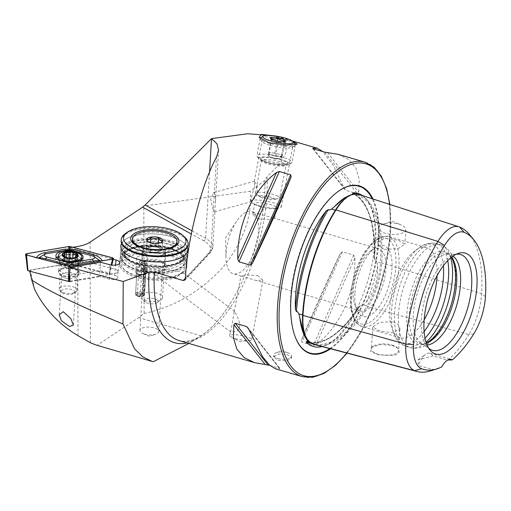 <?xml version="1.0" encoding="UTF-8"?>
<svg xmlns="http://www.w3.org/2000/svg" width="511" height="511" viewBox="0 0 511 511"><rect width="100%" height="100%" fill="white"/><g stroke="black" fill="none" stroke-linecap="round" stroke-linejoin="round"><path stroke-width="0.38" stroke-dasharray="2.56 1.92" d="M347.397 196.939A45.07 19.763 -73.7 0 1 357.457 194.915A45.07 19.763 -73.7 0 1 358.013 195.119L354.347 193.956C351.044 194.314 347.314 195.949 343.162 198.862A80.629 35.361 106.3 0 1 353.638 193.784L353.574 193.765M314.872 344.682A110.644 48.526 106.3 0 0 368.029 306.753A45.939 20.146 106.3 0 0 381.73 262.941A110.644 48.526 106.3 0 0 359.067 194.519A0.894 0.805 111.8 0 1 358.013 195.119A109.769 48.143 106.3 0 1 380.503 263.005L376.875 261.887L375.361 259.537L374.512 259.62L374.314 256.752A110.842 48.609 106.3 0 0 355.011 193.905M311.193 343.283A110.842 48.609 106.3 0 0 358.358 307.763L360.153 305.533L360.817 306.038L363.404 304.978L366.413 301.975C374.429 291.557 378.166 279.619 377.61 266.154L376.875 261.887M238.803 320.653C240.604 325.06 239.934 328.605 236.791 331.275L230.959 332.207L230.563 330.987L231.157 329.582L234.198 311.774L234.677 311.506L237.232 316.207L238.803 320.653M176.519 277.326A33.515 13.95 3.4 0 1 136.36 277.39A33.515 13.95 3.4 0 1 119.766 264.168A33.515 13.95 3.4 0 1 170.08 254.912A33.515 13.95 3.4 0 1 186.675 268.141A33.515 13.95 3.4 0 1 183.871 273.27L180.888 273.685L176.519 277.326L164.893 277.435L154.833 274.758L154.935 272.063L156.698 271.232L162.115 270.115A12.29 5.116 3.4 0 0 163.986 269.137A12.29 5.116 3.4 0 0 159.4 262.034A12.29 5.116 3.4 0 0 144.888 261.983A12.29 5.116 3.4 0 0 142.173 267.841A12.29 5.116 3.4 0 0 147.04 270.274A12.29 5.116 3.4 0 0 156.698 271.232M254.555 186.458L250.882 199.552L251.795 201.481L257.403 194.717L256.976 185.442L254.376 181.29L254.555 186.458M210.73 198.587L212.404 207.658L214.671 211.758L215.527 201.628L215.438 194.959L213.509 192.609L210.73 198.587M235.405 338.621A11.172 2.191 10.7 0 0 249.63 340.543A11.172 2.191 10.7 0 0 251.655 339.706A11.172 2.191 10.7 0 0 245.951 336.634A11.172 2.191 10.7 0 0 229.701 335.548A11.172 2.191 10.7 0 0 231.279 337.068A11.172 2.191 10.7 0 0 235.405 338.621M257.512 275.518L262.922 280.13L256.152 280.488L240.968 275.972L246.577 274.982L257.512 275.518M272.184 135.613L292.86 141.33M269.949 145.265A15.643 3.066 10.7 0 0 292.279 147.321A15.643 3.066 10.7 0 0 292.701 146.778A15.643 3.066 10.7 0 0 284.716 142.48A15.643 3.066 10.7 0 0 261.964 140.966A15.643 3.066 10.7 0 0 262.162 141.624A15.643 3.066 10.7 0 0 269.949 145.265M260.361 206.712A11.172 2.191 10.7 0 0 274.586 208.635A11.172 2.191 10.7 0 0 276.611 207.798A11.172 2.191 10.7 0 0 270.907 204.726A11.172 2.191 10.7 0 0 254.657 203.64A11.172 2.191 10.7 0 0 256.235 205.16A11.172 2.191 10.7 0 0 260.361 206.712M258.055 218.9L268.99 219.43L274.592 218.44L259.409 213.93L252.638 214.288L258.055 218.9M258.547 205.543A15.643 3.066 10.7 0 0 278.463 208.233A15.643 3.066 10.7 0 0 281.299 207.057A15.643 3.066 10.7 0 0 273.308 202.758A15.643 3.066 10.7 0 0 250.562 201.245A15.643 3.066 10.7 0 0 252.766 203.372A15.643 3.066 10.7 0 0 258.547 205.543M138.538 274.203A5.583 2.325 3.4 0 0 146.242 273.685A5.583 2.325 3.4 0 0 144.159 270.453A5.583 2.325 3.4 0 0 137.555 270.434A5.583 2.325 3.4 0 0 136.328 273.098A5.583 2.325 3.4 0 0 138.538 274.203M139.037 274.841A4.471 1.859 3.4 0 0 145.201 274.426A4.471 1.859 3.4 0 0 145.744 273.609A4.471 1.859 3.4 0 0 143.534 271.846A4.471 1.859 3.4 0 0 136.827 273.078A4.471 1.859 3.4 0 0 137.267 273.953A4.471 1.859 3.4 0 0 139.037 274.841M137.772 296.137A4.471 1.859 3.4 0 0 142.825 296.22A4.471 1.859 3.4 0 0 144.479 294.904A4.471 1.859 3.4 0 0 142.269 293.142A4.471 1.859 3.4 0 0 135.562 294.374A4.471 1.859 3.4 0 0 137.044 295.882A4.471 1.859 3.4 0 0 137.772 296.137M148.343 271.935A9.383 3.903 3.4 0 0 161.284 271.066A9.383 3.903 3.4 0 0 162.434 269.348A9.383 3.903 3.4 0 0 157.784 265.643A9.383 3.903 3.4 0 0 143.693 268.23A9.383 3.903 3.4 0 0 144.626 270.076A9.383 3.903 3.4 0 0 148.343 271.935M144.645 334.194A9.383 3.903 3.4 0 0 155.255 334.379A9.383 3.903 3.4 0 0 158.729 331.607A9.383 3.903 3.4 0 0 154.086 327.902A9.383 3.903 3.4 0 0 139.995 330.496A9.383 3.903 3.4 0 0 143.118 333.657A9.383 3.903 3.4 0 0 144.645 334.194M171.166 236.663A33.515 13.95 -176.6 0 1 187.313 247.215A33.515 13.95 3.4 0 0 184.088 242.993A33.515 13.95 3.4 0 0 127.316 238.318A33.515 13.95 3.4 0 0 125.31 239.499A33.515 13.95 3.4 0 0 121.612 243.313A33.515 13.95 -176.6 0 1 171.166 236.663M63.741 276.125A10.725 4.465 3.4 0 0 78.534 275.129A10.725 4.465 3.4 0 0 74.529 268.933A10.725 4.465 3.4 0 0 61.863 268.888A10.725 4.465 3.4 0 0 59.5 273.998A10.725 4.465 3.4 0 0 63.741 276.125M65.248 278.041A7.371 3.066 3.4 0 0 75.417 277.358A7.371 3.066 3.4 0 0 76.318 276.004A7.371 3.066 3.4 0 0 72.664 273.098A7.371 3.066 3.4 0 0 61.595 275.129A7.371 3.066 3.4 0 0 62.329 276.579A7.371 3.066 3.4 0 0 65.248 278.041M278.22 358.601A8.936 3.718 3.4 0 0 291.634 356.135A8.936 3.718 3.4 0 0 288.664 353.12A8.936 3.718 3.4 0 0 287.208 352.603A8.936 3.718 3.4 0 0 277.103 352.43A8.936 3.718 3.4 0 0 273.794 355.075A8.936 3.718 3.4 0 0 278.22 358.601M278.118 360.3L286.946 361.015L291.519 358.083L287.112 354.308L278.252 354.078L273.679 357.023L278.118 360.3M399.065 224.188A13.631 5.672 -176.6 0 1 401.276 224.968A13.631 5.672 -176.6 0 1 405.811 229.567A13.631 5.672 -176.6 0 1 385.351 233.329A13.631 5.672 -176.6 0 1 378.6 227.951A13.631 5.672 -176.6 0 1 383.646 223.92A13.631 5.672 -176.6 0 1 399.065 224.188M384.4 249.362L397.948 248.716L404.942 244.188L398.107 240.221L384.726 238.139L377.731 242.565L379.386 246.481L384.4 249.362M392.103 345.302L397.756 348.151L399.283 352.271L395.009 355.381L377.897 354.768L370.647 351.485L371.42 347.467L380.701 344.555L392.103 345.302M391.886 345.021A13.631 5.672 -176.6 0 1 397.277 347.716A13.631 5.672 -176.6 0 1 398.631 350.399A13.631 5.672 -176.6 0 1 378.172 354.161A13.631 5.672 -176.6 0 1 371.42 348.783A13.631 5.672 -176.6 0 1 373.087 346.279A13.631 5.672 -176.6 0 1 391.886 345.021M393.266 321.726L398.28 324.613L399.934 328.522L392.94 332.955L379.552 330.866L372.723 326.906L379.718 322.371L393.266 321.726M358.358 307.763A79.716 34.959 -73.7 0 1 322.115 346.579M362.523 195.611A79.716 34.959 -73.7 0 1 364.918 197.565A79.716 34.959 -73.7 0 1 375.745 243.255A79.716 34.959 -73.7 0 1 374.314 256.752M330.547 348.796A87.362 38.312 106.3 0 0 378.823 240.464A87.362 38.312 106.3 0 0 372.979 198.99M258.662 231.834A32.397 14.206 -73.7 0 1 233.272 273.794A32.397 14.206 -73.7 0 1 225.983 257.601A32.397 14.206 -73.7 0 1 226.066 253.565A32.397 14.206 -73.7 0 1 236.599 221.314A32.397 14.206 -73.7 0 1 251.463 211.605A32.397 14.206 -73.7 0 1 258.662 231.834M354.87 293.397A36.869 16.167 106.3 0 0 356.806 309.704A36.869 16.167 106.3 0 0 376.811 309.57A36.869 16.167 106.3 0 0 391.963 268.671A36.869 16.167 106.3 0 0 374.876 247.937A36.869 16.167 106.3 0 0 354.87 293.397M353.261 290.772A32.397 14.206 106.3 0 0 354.966 305.099A32.397 14.206 106.3 0 0 360.466 311.001A32.397 14.206 106.3 0 0 385.856 269.041A32.397 14.206 106.3 0 0 378.657 248.812A32.397 14.206 106.3 0 0 370.845 250.818A32.397 14.206 106.3 0 0 353.261 290.772M437.065 275.691A46.923 20.581 106.3 0 0 426.564 247.694A46.923 20.581 106.3 0 0 415.251 250.601A46.923 20.581 106.3 0 0 389.784 308.465A46.923 20.581 106.3 0 0 392.256 329.218A46.923 20.581 106.3 0 0 400.222 337.765A46.923 20.581 106.3 0 0 424.149 319.841M451.334 257.34A48.213 21.143 106.3 0 0 449.827 255.193A48.213 21.143 106.3 0 0 424.028 263.963A48.213 21.143 106.3 0 0 406.871 314.08A48.213 21.143 106.3 0 0 423.855 343.986A48.213 21.143 106.3 0 0 426.276 342.99M451.5 257.205A46.923 20.581 106.3 0 0 451.251 256.899A46.923 20.581 106.3 0 0 446.224 253.45A46.923 20.581 106.3 0 0 409.445 314.214A46.923 20.581 106.3 0 0 419.876 343.513A46.923 20.581 106.3 0 0 425.976 343.315A46.923 20.581 106.3 0 0 426.346 343.194M453.053 256.068A46.923 20.581 106.3 0 0 450.076 254.574A46.923 20.581 106.3 0 0 447.381 254.203A46.923 20.581 106.3 0 0 413.297 315.344A46.923 20.581 106.3 0 0 421.262 343.501A46.923 20.581 106.3 0 0 423.728 344.644A46.923 20.581 106.3 0 0 427.036 344.989M456.189 254.242A49.912 21.89 106.3 0 0 454.068 254.727A49.912 21.89 106.3 0 0 421.428 319.164A49.912 21.89 106.3 0 0 427.177 346.662A49.912 21.89 106.3 0 0 428.697 348.215M188.827 343.437L201.149 335.868A113.947 49.976 106.3 0 0 230.736 302.742A113.947 49.976 106.3 0 0 264.621 194.231A113.947 49.976 106.3 0 0 264.934 185.851A113.947 49.976 106.3 0 0 264.922 180.415L250.301 191.28L143.348 206.131M338.161 154.322L348.681 159.502L355.828 167.908L359.195 179.099L358.792 192.353L357.387 193.739L346.043 190.424L344.957 189.575L333.344 165.551L322.805 151.588M274.707 135.76L284.934 141.892L286.556 151.48L280.041 163.571L266.934 176.978L264.922 180.37L264.934 185.851M269.846 365.378L279.242 368.131L279.766 368.699L275.429 368.77M247.694 327.391L279.919 368.45L248.544 328.912M354.896 258.029C355.65 292.088 340.013 326.976 316.175 344.44L313.275 345.442L301.924 342.127L301.484 340.141C310.311 318.283 325.941 283.401 340.205 253.731L342.396 251.821L353.74 255.142L354.896 258.029L316.175 344.44M69.145 281.395L29.747 271.207M96.125 345.053L97.109 345.321L138.698 317.599L144.14 313.473L143.789 206.342M34.691 289.539L30.258 270.249L69.847 263.497L69.317 257.174L69.835 247.816L113.25 259.281M72.856 247.298L69.835 247.816M144.14 313.473C174.091 307.047 200.242 291.775 222.592 267.675C243.089 242.457 252.325 216.996 250.301 191.28M69.509 275.697L99.964 270.511L99.6 276.592L109.514 279.21A5.583 2.325 3.4 0 0 117.645 277.594A5.583 2.325 3.4 0 0 114.624 275.32L69.847 263.497M100.495 262.264L99.964 270.511L109.878 273.123L109.514 279.21M70.033 281.631L99.6 276.592M473.786 333.881L468.798 334.584A107.687 47.229 106.3 0 1 448.058 360.178L432.772 355.937L418.068 359.789L418.305 365.582L433.903 369.613L441.689 366.936M430.498 370.89A107.687 47.229 106.3 0 0 433.903 369.613M305.469 336.002A45.07 19.763 106.3 0 0 311.838 342.792A109.769 48.143 106.3 0 0 314.322 343.616A109.769 48.143 106.3 0 0 367.058 305.987A0.894 0.428 -148.1 0 1 367.077 305.993A0.894 0.428 -148.1 0 1 368.029 306.753L468.798 334.584A42.988 18.85 106.3 0 0 481.618 293.589A107.687 47.229 106.3 0 0 469.219 234.262M358.498 194.314A45.939 20.146 -73.7 0 1 359.067 194.519L459.555 226.986M432.772 355.937A17.872 7.837 106.3 0 0 429.987 353.235A17.872 7.837 106.3 0 0 425.676 354.347A17.872 7.837 106.3 0 0 418.305 365.582M109.852 264.736L109.878 273.123A5.583 2.325 -176.6 0 0 117.99 271.641A5.583 2.325 -176.6 0 0 118.003 271.513A5.583 2.325 -176.6 0 0 114.981 269.24L69.317 257.174M30.258 270.249L29.695 270.977M153.223 361.737L97.109 345.321M131.57 257.033L132.726 257.518M183.871 273.27L183.315 272.74L174.423 270.191L162.115 270.115M70.595 257.927A1.495 0.626 -176.6 0 1 72.703 258.598A2.619 1.092 3.4 0 0 75.475 259.824A1.495 0.626 -176.6 0 1 77.059 260.54A1.495 0.626 -176.6 0 1 77.02 260.667A1.495 0.626 -176.6 0 1 76.311 261.032A2.619 1.092 3.4 0 0 75.008 261.881A2.619 1.092 3.4 0 0 75.436 262.533A1.495 0.626 -176.6 0 1 75.685 262.903A1.495 0.626 -176.6 0 1 75.647 263.031A1.495 0.626 -176.6 0 1 73.443 263.318A2.619 1.092 3.4 0 0 69.796 263.599A1.495 0.626 -176.6 0 1 68.116 263.848A1.495 0.626 -176.6 0 1 66.96 263.184A2.619 1.092 3.4 0 0 64.188 261.958A1.495 0.626 -176.6 0 1 62.604 261.242A1.495 0.626 -176.6 0 1 63.351 260.751A2.619 1.092 3.4 0 0 64.59 260.118A2.619 1.092 3.4 0 0 64.654 259.895A2.619 1.092 3.4 0 0 64.226 259.243A1.495 0.626 -176.6 0 1 63.977 258.873A1.495 0.626 -176.6 0 1 66.219 258.457A2.619 1.092 3.4 0 0 69.866 258.183A1.495 0.626 -176.6 0 1 69.918 258.144M60.566 269.335A8.936 3.718 3.4 0 0 60.33 270.089A8.936 3.718 3.4 0 0 68.104 274.26A8.936 3.718 3.4 0 0 77.934 271.903A8.936 3.718 3.4 0 0 78.17 271.149A8.936 3.718 3.4 0 0 78.011 270.338A8.936 3.718 3.4 0 0 69.47 266.908A8.936 3.718 3.4 0 0 60.585 269.303A8.936 3.718 3.4 0 0 60.566 269.335M76.803 290.97A8.936 3.718 3.4 0 0 77.04 290.216A8.936 3.718 3.4 0 0 69.26 286.045A8.936 3.718 3.4 0 0 59.436 288.402A8.936 3.718 3.4 0 0 59.193 289.156A8.936 3.718 3.4 0 0 60.087 290.912A8.936 3.718 3.4 0 0 67.899 293.397A8.936 3.718 3.4 0 0 75.947 291.851A8.936 3.718 3.4 0 0 76.803 290.97M74.51 292.675A6.7 2.791 3.4 0 0 69.541 289.066A6.7 2.791 3.4 0 0 61.486 290.746A6.7 2.791 3.4 0 0 61.972 292.631A6.7 2.791 3.4 0 0 67.829 294.496A6.7 2.791 3.4 0 0 73.871 293.34A6.7 2.791 3.4 0 0 74.51 292.675M58.241 259.02A11.727 4.88 3.4 0 0 58.554 259.882A11.727 4.88 3.4 0 0 69.637 264.136A11.727 4.88 3.4 0 0 81.14 261.223A11.727 4.88 3.4 0 0 81.326 260.949A11.727 4.88 3.4 0 0 81.632 259.958A11.727 4.88 3.4 0 0 71.425 254.491A11.727 4.88 3.4 0 0 58.529 257.576A11.727 4.88 3.4 0 0 58.216 258.566M56.695 257.665A13.631 5.672 3.4 0 0 55.673 259.639A13.631 5.672 3.4 0 0 75.615 265.784A13.631 5.672 3.4 0 0 82.884 261.255A13.631 5.672 3.4 0 0 82.105 259.179M81.709 258.738A13.631 5.672 3.4 0 0 62.942 255.11A13.631 5.672 3.4 0 0 58.337 256.535M73.137 276.349A9.83 4.094 3.4 0 0 78.381 273.085A9.83 4.094 3.4 0 0 63.996 268.652A9.83 4.094 3.4 0 0 58.752 271.916A9.83 4.094 3.4 0 0 73.137 276.349M68.602 246.532L68.27 263.555L28.003 270.415L26.502 253.712M112.529 257.78L109.118 274.254L68.678 263.574L70.237 246.609M70.001 281.248L109.124 274.579L111.2 265.024M70.358 267.406L69.605 274.228M109.118 274.254L109.124 274.579L109.118 274.254M28.009 270.747L28.003 270.415M68.27 263.555L68.678 263.574M102.372 260.776L112.465 259.058M94.631 262.194A3.13 1.386 80.3 0 1 94.573 262.207L70.403 266.225M65.549 265.286L36.14 257.889L27.255 255.168M37.903 257.985L36.14 257.889L36.377 257.576M93.398 256.209L72.377 250.697L66.398 250.409L67.395 250.147M65.989 250.384A3.13 1.386 80.3 0 0 66.347 250.422A3.13 1.386 80.3 0 0 66.398 250.409L45.53 253.954M102.257 261.07L101.006 261.012M73.974 265.714L69.502 266.263M260.661 137.778A17.872 3.5 -169.3 0 1 274.892 137.689A17.872 3.5 -169.3 0 1 292.592 142.512A17.872 3.5 -169.3 0 1 295.077 144.287M295.281 144.677A17.872 3.5 -169.3 0 1 295.301 145.041A17.872 3.5 -169.3 0 1 282.321 145.986A17.872 3.5 -169.3 0 1 262.89 140.921A17.872 3.5 -169.3 0 1 260.169 138.475M287.073 161.789A15.643 3.066 -169.3 0 1 289.022 164.542A15.643 3.066 -169.3 0 1 276.572 164.619A15.643 3.066 -169.3 0 1 261.076 160.397A15.643 3.066 -169.3 0 1 258.905 158.844A15.643 3.066 -169.3 0 1 268.601 157.19A15.643 3.066 -169.3 0 1 287.073 161.789M259.633 158.148A17.872 3.5 10.7 0 0 277.332 162.971A17.872 3.5 10.7 0 0 291.564 162.888A17.872 3.5 10.7 0 0 292.043 162.262A17.872 3.5 10.7 0 0 289.335 159.739A17.872 3.5 10.7 0 0 269.904 154.673A17.872 3.5 10.7 0 0 256.918 155.619A17.872 3.5 10.7 0 0 257.142 156.372A17.872 3.5 10.7 0 0 259.633 158.148M268.709 153.492A6.7 1.316 -169.3 0 1 268.709 153.389A6.7 1.316 -169.3 0 1 271.775 152.866A6.7 1.316 -169.3 0 1 278.361 154.009A6.7 1.316 -169.3 0 1 280.865 154.935A6.7 1.316 -169.3 0 1 281.88 155.778L281.727 154.98L274.988 153.038L268.556 152.693L268.863 154.29L275.601 156.232L278.821 156.404A6.7 1.316 -169.3 0 1 272.235 155.261A6.7 1.316 -169.3 0 1 269.725 154.335A6.7 1.316 -169.3 0 1 268.709 153.492M269.323 156.494A6.7 1.316 -169.3 0 1 269.252 156.455A6.7 1.316 -169.3 0 1 268.301 155.542A6.7 1.316 -169.3 0 1 273.174 155.191A6.7 1.316 -169.3 0 1 280.462 157.088A6.7 1.316 -169.3 0 1 281.478 158.033A6.7 1.316 -169.3 0 1 280.264 158.538A6.7 1.316 -169.3 0 1 269.323 156.494M284.461 141.681L284.614 142.135L284.831 141.796C282.442 142.984 280.296 142.869 278.399 141.458C275.927 142.115 273.679 141.47 271.66 139.516L271.36 139.835L270.345 138.411M268.863 154.29L271.66 139.516C271.315 140.289 271.213 139.759 271.354 137.919L268.556 152.693M273.379 198.025A7.499 1.469 -169.3 0 1 273.692 199.571A7.499 1.469 -169.3 0 1 267.464 199.239A7.499 1.469 -169.3 0 1 260.923 197.361A7.499 1.469 -169.3 0 1 260.38 197.054A7.499 1.469 -169.3 0 1 263.714 195.745A7.499 1.469 -169.3 0 1 273.379 198.025M277.767 196.09A12.29 2.408 -169.3 0 1 279.632 197.827A12.29 2.408 -169.3 0 1 278.278 198.619A12.29 2.408 -169.3 0 1 268.071 198.076A12.29 2.408 -169.3 0 1 257.346 194.991A12.29 2.408 -169.3 0 1 256.458 194.487A12.29 2.408 -169.3 0 1 255.481 193.254A12.29 2.408 -169.3 0 1 264.411 192.602A12.29 2.408 -169.3 0 1 277.767 196.09M281.88 155.778A6.7 1.316 -169.3 0 1 281.88 155.881A6.7 1.316 -169.3 0 1 278.821 156.404L282.034 156.577L281.88 155.778M282.034 156.577L284.831 141.796M281.727 154.98L284.244 141.694M275.601 156.232L278.399 141.458M274.988 153.038L277.269 140.998M188.074 244.616A33.515 13.95 3.4 0 0 165.423 229.937A33.515 13.95 3.4 0 0 127.629 233.042A33.515 13.95 3.4 0 0 121.164 240.643M137.919 274.113A5.806 2.414 -176.6 0 1 136.258 270.919A5.806 2.414 -176.6 0 1 144.779 270.543A5.806 2.414 -176.6 0 1 146.568 271.533A5.806 2.414 -176.6 0 1 145.06 274.369A5.806 2.414 -176.6 0 1 137.919 274.113M138.059 273.839A5.583 2.325 -176.6 0 1 135.785 271.795A5.583 2.325 -176.6 0 1 136.463 270.766A5.583 2.325 -176.6 0 1 144.658 270.408A5.583 2.325 -176.6 0 1 146.376 271.36A5.583 2.325 -176.6 0 1 146.932 272.459A5.583 2.325 -176.6 0 1 143.821 274.337A5.583 2.325 -176.6 0 1 138.059 273.839M138.89 259.85A5.583 2.325 -176.6 0 1 136.616 257.8A5.583 2.325 -176.6 0 1 139.733 255.922A5.583 2.325 -176.6 0 1 145.488 256.42A5.583 2.325 -176.6 0 1 147.768 258.464A5.583 2.325 -176.6 0 1 144.651 260.342A5.583 2.325 -176.6 0 1 138.89 259.85M184.79 237.213A33.515 13.95 3.4 0 0 127.68 232.23A33.515 13.95 3.4 0 0 125.297 233.674M127.067 242.572A33.515 13.95 3.4 0 0 120.596 250.173A33.515 13.95 3.4 0 0 123.93 256.765A33.515 13.95 3.4 0 0 181.041 261.747A33.515 13.95 3.4 0 0 183.417 260.297A33.515 13.95 3.4 0 0 187.505 254.146A33.515 13.95 3.4 0 0 164.855 239.467A33.515 13.95 3.4 0 0 127.067 242.572M127.737 243.638A32.621 13.573 3.4 0 0 124.684 257.455A32.621 13.573 3.4 0 0 180.268 262.303A32.621 13.573 3.4 0 0 182.587 260.891A32.621 13.573 3.4 0 0 171.485 242.355A32.621 13.573 3.4 0 0 127.737 243.638M127.373 249.726A32.621 13.573 3.4 0 0 125.061 251.131A32.621 13.573 3.4 0 0 136.162 269.667A32.621 13.573 3.4 0 0 179.91 268.384A32.621 13.573 3.4 0 0 182.964 254.574A32.621 13.573 3.4 0 0 127.373 249.726M126.607 250.281A33.515 13.95 3.4 0 0 124.224 251.725A33.515 13.95 3.4 0 0 120.136 257.876A33.515 13.95 3.4 0 0 142.793 272.555A33.515 13.95 3.4 0 0 180.581 269.45A33.515 13.95 3.4 0 0 187.052 261.856A33.515 13.95 3.4 0 0 183.717 255.257A33.515 13.95 3.4 0 0 126.607 250.281M126.351 254.542A33.515 13.95 3.4 0 0 119.887 262.137A33.515 13.95 3.4 0 0 123.215 268.729A33.515 13.95 3.4 0 0 180.326 273.711A33.515 13.95 3.4 0 0 182.708 272.267A33.515 13.95 3.4 0 0 186.796 266.11A33.515 13.95 3.4 0 0 164.146 251.438A33.515 13.95 3.4 0 0 126.351 254.542M128.031 257.205A31.28 13.018 3.4 0 0 125.106 270.453A31.28 13.018 3.4 0 0 178.409 275.097A31.28 13.018 3.4 0 0 180.632 273.749A31.28 13.018 3.4 0 0 169.984 255.973A31.28 13.018 3.4 0 0 128.031 257.205M164.376 270.115A13.854 5.768 3.4 0 0 165.673 264.251A13.854 5.768 3.4 0 0 142.064 262.194A13.854 5.768 3.4 0 0 141.081 262.788A13.854 5.768 3.4 0 0 145.795 270.658A13.854 5.768 3.4 0 0 164.376 270.115M162.696 267.445A11.619 4.835 3.4 0 0 164.938 264.813A11.619 4.835 3.4 0 0 163.782 262.526A11.619 4.835 3.4 0 0 143.987 260.802A11.619 4.835 3.4 0 0 143.163 261.3A11.619 4.835 3.4 0 0 141.745 263.433A11.619 4.835 3.4 0 0 149.595 268.524A11.619 4.835 3.4 0 0 162.696 267.445M163.469 254.465A11.619 4.835 3.4 0 0 164.293 253.967A11.619 4.835 3.4 0 0 165.711 251.834A11.619 4.835 3.4 0 0 157.854 246.749A11.619 4.835 3.4 0 0 144.754 247.822A11.619 4.835 3.4 0 0 142.512 250.454A11.619 4.835 3.4 0 0 143.668 252.741A11.619 4.835 3.4 0 0 163.469 254.465M154.233 246.73A6.7 2.791 3.4 0 0 148.42 247.835A6.7 2.791 3.4 0 0 148.401 250.626A6.7 2.791 3.4 0 0 149.749 251.386A6.7 2.791 3.4 0 0 154.188 252.313A6.7 2.791 3.4 0 0 158.416 251.904A6.7 2.791 3.4 0 0 159.994 251.214A6.7 2.791 3.4 0 0 160.013 248.416A6.7 2.791 3.4 0 0 154.233 246.73L150.368 246.538L146.478 249.132L150.323 252.121L158.052 252.511L161.936 249.911L158.097 246.928L154.233 246.73M141.745 294.164A11.172 4.65 3.4 0 0 140.238 296.316A11.172 4.65 3.4 0 0 141.349 298.513A11.172 4.65 3.4 0 0 150.962 301.611A11.172 4.65 3.4 0 0 161.029 299.791A11.172 4.65 3.4 0 0 161.176 299.695A11.172 4.65 3.4 0 0 162.543 297.645A11.172 4.65 3.4 0 0 154.424 292.65A11.172 4.65 3.4 0 0 141.745 294.164M144.447 248.736A11.172 4.65 3.4 0 0 142.933 250.888A11.172 4.65 3.4 0 0 144.045 253.086A11.172 4.65 3.4 0 0 153.664 256.183A11.172 4.65 3.4 0 0 163.731 254.363A11.172 4.65 3.4 0 0 163.878 254.267A11.172 4.65 3.4 0 0 165.238 252.21A11.172 4.65 3.4 0 0 157.126 247.222A11.172 4.65 3.4 0 0 144.447 248.736M176.991 242.738A22.343 9.3 3.4 0 0 160.767 232.748A22.343 9.3 3.4 0 0 135.402 235.782A22.343 9.3 3.4 0 0 132.387 240.087M133.927 243.798A22.343 9.3 3.4 0 0 134.61 244.482A22.343 9.3 3.4 0 0 153.843 250.677A22.343 9.3 3.4 0 0 173.976 247.037A22.343 9.3 3.4 0 0 174.27 246.839A22.343 9.3 3.4 0 0 175.024 246.238M161.808 242.15L160.473 243.102L158.589 243.46C155.964 244.552 153.383 244.424 150.86 243.07L148.65 242.316L147.015 240.081L146.478 249.132M145.36 299.344A6.7 2.791 3.4 0 0 145.124 301.956A6.7 2.791 3.4 0 0 150.892 303.815A6.7 2.791 3.4 0 0 156.934 302.723A6.7 2.791 3.4 0 0 157.024 302.665A6.7 2.791 3.4 0 0 154.437 298.763A6.7 2.791 3.4 0 0 145.36 299.344M150.323 252.121L150.86 243.07M150.368 246.538L150.585 242.853M158.097 246.928L158.308 243.377M161.936 249.911L162.472 240.86M158.052 252.511L158.589 243.46M141.956 294.464L143.885 262.015A2.683 1.118 -176.6 0 0 140.972 261.587A2.683 1.118 -176.6 0 0 139.241 262.52L137.312 294.968A2.683 1.118 -176.6 0 1 139.043 294.036A2.683 1.118 -176.6 0 1 141.956 294.464L142.607 294.247A3.564 1.482 -176.6 0 0 138.302 293.736A3.564 1.482 -176.6 0 0 136.533 295.32L135.747 293.946A4.471 1.859 -176.6 0 1 135.613 293.442A4.471 1.859 -176.6 0 1 138.5 291.89A4.471 1.859 -176.6 0 1 143.348 292.605L142.607 294.247M142.671 295.243L143.463 294.975L144.287 293.301L146.133 262.277L144.594 262.795L142.671 295.243A2.683 1.118 -176.6 0 1 142.671 295.288A2.683 1.118 -176.6 0 1 140.487 296.252A2.683 1.118 -176.6 0 1 137.523 295.441A2.683 1.118 -176.6 0 1 137.312 294.968M144.594 262.795A2.683 1.118 -176.6 0 1 144.594 262.839A2.683 1.118 -176.6 0 1 142.416 263.804A2.683 1.118 -176.6 0 1 139.452 262.993A2.683 1.118 -176.6 0 1 139.241 262.52M146.133 262.277A4.471 1.859 -176.6 0 1 146.382 262.948A4.471 1.859 -176.6 0 1 142.748 264.551A4.471 1.859 -176.6 0 1 137.804 263.197A4.471 1.859 -176.6 0 1 137.459 262.418A4.471 1.859 -176.6 0 1 140.346 260.859A4.471 1.859 -176.6 0 1 145.194 261.575L143.885 262.015M144.287 293.301A4.471 1.859 -176.6 0 1 144.536 293.972A4.471 1.859 -176.6 0 1 144.351 294.457A4.471 1.859 -176.6 0 1 140.314 295.582A4.471 1.859 -176.6 0 1 135.964 294.227A4.471 1.859 -176.6 0 1 135.747 293.946M143.463 294.975A3.564 1.482 -176.6 0 1 143.399 295.722A3.564 1.482 -176.6 0 1 139.905 296.61A3.564 1.482 -176.6 0 1 136.533 295.32M143.348 292.605L145.194 261.575M302.959 315.447A0.894 0.37 3.4 0 0 303.068 315.281C304.971 280.341 318.002 238.669 335.938 210.155C343.75 198.332 350.853 193.228 357.246 194.851L354.481 193.956M312.368 343.858A0.894 0.805 -68.2 0 0 311.838 342.792L309.704 342.236M485.45 296.578L481.618 293.589L381.73 262.941A0.894 0.37 -176.6 0 1 380.523 263.005A0.894 0.37 -176.6 0 1 380.503 263.005A45.07 19.763 106.3 0 1 367.058 305.987L363.404 304.978M308.095 341.757L303.643 333.951A80.629 35.361 106.3 0 0 307.533 341.214M366.413 301.975A80.629 35.361 106.3 0 0 377.61 266.154M338.148 191.459A86.947 38.133 106.3 0 0 337.963 191.593A86.947 38.133 106.3 0 0 290.772 298.807A86.947 38.133 106.3 0 0 295.345 337.266A86.947 38.133 106.3 0 0 295.435 337.484M329.787 348.598A86.947 38.133 106.3 0 0 378.255 240.502A86.947 38.133 106.3 0 0 372.2 198.741M302.346 376.645A111.717 48.992 106.3 0 0 389.919 231.962A111.717 48.992 106.3 0 0 365.078 162.198M346.809 353.063A110.376 48.404 106.3 0 0 390.398 232.748A110.376 48.404 106.3 0 0 389.625 204.374M351.734 297.332A46.923 20.581 106.3 0 0 362.171 326.631A46.923 20.581 106.3 0 0 398.944 265.867A46.923 20.581 106.3 0 0 388.513 236.567A46.923 20.581 106.3 0 0 351.734 297.332M350.936 296.022A44.687 19.597 106.3 0 0 371.005 321.598A44.687 19.597 106.3 0 0 395.897 266.052A44.687 19.597 106.3 0 0 375.821 240.477A44.687 19.597 106.3 0 0 350.936 296.022M443.369 265.758A51.662 22.656 106.3 0 0 419.531 247.541A51.662 22.656 106.3 0 0 391.49 311.25A51.662 22.656 106.3 0 0 394.211 334.098A51.662 22.656 106.3 0 0 424.104 331.607M447.738 260.616A53.623 23.519 106.3 0 0 436.624 243.658A53.623 23.519 106.3 0 0 394.594 313.102A53.623 23.519 106.3 0 0 406.513 346.586A53.623 23.519 106.3 0 0 425.018 338.288M450.715 257.844A53.623 23.519 106.3 0 0 440.508 244.788A53.623 23.519 106.3 0 0 398.471 314.239A53.623 23.519 106.3 0 0 410.39 347.723A53.623 23.519 106.3 0 0 426.027 342.229M192.864 341.022A115.026 50.448 -73.7 0 1 187.077 342.919M266.934 176.978A111.717 48.992 -73.7 0 1 266.838 195.956A111.717 48.992 -73.7 0 1 179.265 340.639C182.625 341.648 186.374 341.616 190.507 340.543C194.41 339.521 198.568 337.477 202.976 334.411C212.442 327.749 221.697 317.19 230.736 302.742M191.957 230.787L205.601 238.305A31.28 13.018 -176.6 0 1 212.812 247.318A31.28 13.018 -176.6 0 1 210.89 251.418L216.492 157.158M185.372 278.233L208.673 253.022A29.044 12.085 3.4 0 0 203.768 240.847A2.236 1.527 118.9 0 0 205.601 238.305L209.529 172.213M90.421 342.766L90.089 242.131M78.017 335.701L77.723 246.468M203.768 240.847L191.306 233.981M374.512 259.62A109.948 48.219 106.3 0 0 352.584 193.433M359.201 306.236C341.073 333.389 324.038 345.302 308.107 341.98A109.948 48.219 106.3 0 0 360.153 305.533M313.313 148.81L344.107 188.054M313.409 148.842L346.043 190.424M324.76 152.157L357.387 193.739M327.57 152.565L358.792 192.353M353.74 255.142L313.275 345.442M342.396 251.821L301.924 342.127M340.205 253.731L301.484 340.141M279.242 368.131L248.627 329.116M208.673 253.022A2.236 1.923 -137.3 0 0 210.89 251.418L185.321 279.083M114.624 275.32L115.46 265.126M201.149 335.868L138.698 317.599M78.72 264.442A9.281 3.864 3.4 0 0 71.834 259.447A9.281 3.864 3.4 0 0 60.675 261.773A9.281 3.864 3.4 0 0 60.7 263.599A9.281 3.864 3.4 0 0 69.464 266.966A9.281 3.864 3.4 0 0 78.573 264.66A9.281 3.864 3.4 0 0 78.72 264.442M63.351 260.751L63.62 256.177M75.436 262.533L75.737 257.57M75.475 259.824L75.705 255.992M72.703 258.598L72.754 257.736M76.311 261.032L76.644 255.506M73.443 263.318L73.776 257.8M69.796 263.599L70.122 258.074M66.96 263.184L67.292 257.659M64.188 261.958L64.514 256.433M64.226 259.243L64.552 253.724M66.219 258.457L66.309 256.937M64.507 260.042A9.83 4.094 3.4 0 0 59.263 263.312A9.83 4.094 3.4 0 0 73.648 267.745A9.83 4.094 3.4 0 0 78.892 264.474A9.83 4.094 3.4 0 0 64.507 260.042M112.676 259.013L111.673 259.192M69.56 266.448L68.838 266.154M72.811 250.684A3.13 1.239 -75.2 0 1 72.434 250.716A3.13 1.239 -75.2 0 1 72.377 250.697L71.521 250.339M46.737 253.667L66.347 250.422L69.355 250.313L72.434 250.716L92.267 255.819M73.558 265.688L94.573 262.207A3.13 1.386 80.3 0 1 94.216 262.169M44.796 259.805A3.13 1.239 -75.2 0 1 44.425 259.837A3.13 1.239 -75.2 0 1 44.361 259.818M36.473 257.966L65.114 265.298M283.963 163.367A12.29 2.408 -169.3 0 1 285.821 165.104A12.29 2.408 -169.3 0 1 276.898 165.749A12.29 2.408 -169.3 0 1 263.535 162.268A12.29 2.408 -169.3 0 1 261.677 160.531A12.29 2.408 -169.3 0 1 270.6 159.879A12.29 2.408 -169.3 0 1 283.963 163.367M262.379 160.467A14.078 2.759 -169.3 0 1 266.678 157.382A14.078 2.759 -169.3 0 1 285.77 161.719A14.078 2.759 -169.3 0 1 281.472 164.81A14.078 2.759 -169.3 0 1 262.379 160.467M178.013 263.159A29.938 12.462 3.4 0 0 183.794 256.369A29.938 12.462 3.4 0 0 163.558 243.255A29.938 12.462 3.4 0 0 129.8 246.027A29.938 12.462 3.4 0 0 124.02 252.817A29.938 12.462 3.4 0 0 144.255 265.931A29.938 12.462 3.4 0 0 178.013 263.159M179.553 262.047A31.727 13.203 3.4 0 0 172.737 243.23A31.727 13.203 3.4 0 0 128.453 243.894A31.727 13.203 3.4 0 0 135.268 262.711A31.727 13.203 3.4 0 0 179.553 262.047M129.628 248.87A29.938 12.462 3.4 0 0 123.854 255.66A29.938 12.462 3.4 0 0 144.089 268.767A29.938 12.462 3.4 0 0 177.847 265.995A29.938 12.462 3.4 0 0 183.628 259.211A29.938 12.462 3.4 0 0 163.392 246.098A29.938 12.462 3.4 0 0 129.628 248.87M179.189 268.128A31.727 13.203 3.4 0 0 172.379 249.311A31.727 13.203 3.4 0 0 128.095 249.981A31.727 13.203 3.4 0 0 134.91 268.799A31.727 13.203 3.4 0 0 179.189 268.128M310.011 342.485L314.322 343.616L311.921 342.824C305.521 339.898 302.569 330.719 303.068 315.281M230.959 332.207L154.833 274.758M214.671 211.758L251.795 201.481M231.279 337.068L239.934 341.546L249.63 340.543M251.655 339.706L262.922 280.13M292.279 147.321L297.223 144.089M274.592 218.44L276.611 207.798M274.586 208.635L278.463 208.233M145.201 274.426L146.242 273.685M144.479 294.904L145.744 273.609M137.044 295.882L139.873 297.076L142.825 296.22M161.284 271.066L163.986 269.137M158.729 331.607L162.434 269.348M143.118 333.657L149.059 336.168L155.255 334.379M186.675 268.141L187.505 254.146M75.417 277.358L78.534 275.129M277.103 352.43L283.005 350.731L288.664 353.12M291.519 358.083L291.634 356.135M383.646 223.92L392.646 221.327L401.276 224.968M405.811 229.567L404.942 244.188M397.277 347.716L397.756 348.151M399.934 328.522L398.631 350.399M321.272 346.765C326.19 345.979 334.462 341.559 344.273 329.065C350.144 321.464 355.458 312.291 360.21 301.554C368.68 281.944 373.592 262.124 374.927 242.093C376.613 219.36 370.609 201.851 364.918 197.565M295.518 337.694L295.345 337.266C291.289 326.836 289.718 313.837 290.625 298.283C292.643 257.506 314.303 207.728 337.963 191.593L338.333 191.325M389.874 204.451L390.583 232.492L386.08 265.068L376.671 298.079L363.238 328.388L347.058 353.127M236.599 221.314L225.575 237.787L225.983 257.601M354.966 305.099L356.806 309.704M400.222 337.765L362.171 326.631C354.653 323.354 353.906 319.164 351.977 313.639C350.693 308.714 350.246 302.985 350.629 296.45C351.926 279.887 356.755 264.896 365.122 251.482L372.928 242.016L379.641 237.436C380.497 236.421 383.454 236.127 388.513 236.567L426.564 247.694M392.256 329.218L394.211 334.098C396.491 340.3 400.598 344.465 406.513 346.586L410.39 347.723C417.998 349.249 424.807 347.046 430.83 341.118C445.464 327.251 454.432 302.033 455.748 280.922C456.182 273.704 455.671 267.253 454.215 261.575L451.59 254.619C450.006 250.543 446.314 247.273 440.508 244.788L436.624 243.658C430.498 242.252 424.801 243.549 419.531 247.541L415.251 250.601M425.976 343.315L423.855 343.986M419.876 343.513L423.728 344.644M421.262 343.501L429.898 349.115M427.177 346.662L430.109 350.169M73.405 325.028L76.318 276.004M360.466 311.001L256.152 280.488M241.218 276.119L233.272 273.794M292.273 140.902L275.653 136.041M281.299 207.057L292.701 146.778M184.893 280.149L210.436 252.504L212.812 247.318L215.029 210.021M215.527 201.628L218.574 150.253M250.562 201.245L250.882 199.552M254.318 181.386L261.964 140.966M378.657 248.812L274.35 218.299M259.409 213.93L251.463 211.605M59.25 314.655L61.595 275.129M454.068 254.727L458.431 253.354M447.381 254.203L457.69 254.127M446.224 253.45L450.076 254.574M451.251 256.899L449.827 255.193M370.845 250.818L374.876 247.937M374.129 258.457C375.093 222.943 367.882 201.257 352.494 193.394M429.987 353.235L451.181 359.437M418.068 359.789L425.676 354.347M372.723 326.906L371.42 348.783M373.087 346.279L371.42 347.467M378.6 227.951L377.731 242.565M312.738 148.516L344.957 189.575M273.679 357.023L273.794 355.075M62.329 276.579L59.5 273.998M118.003 271.513L117.645 277.594M117.99 271.641L119.695 262.941M119.766 264.168L120.596 250.173M139.995 330.496L143.693 268.23M144.626 270.076L142.173 267.841M135.562 294.374L136.827 273.078M137.267 273.953L136.328 273.098M256.235 205.16L252.766 203.372M252.638 214.288L254.657 203.64M262.162 141.624L259.154 137.395M229.701 335.548L230.563 330.987M234.198 311.774L240.968 275.972M213.509 192.609L254.376 181.29M234.677 311.506L183.315 272.74M78.011 270.338L77.525 267.643L78.279 265.107L81.14 261.223M58.554 259.882L60.7 263.599L61.384 266.685L60.585 269.303M75.685 262.903L76.024 257.276M77.059 260.54L77.397 254.868M77.04 290.216L78.17 271.149M81.632 259.958L81.658 259.562M73.871 293.34L75.947 291.851M61.972 292.631L60.087 290.912M59.193 289.156L60.33 270.089M75.008 261.881L75.251 257.729M62.604 261.242L62.936 255.57M64.654 259.895L64.859 256.496M63.977 258.873L64.309 253.245M82.884 261.255L83.127 257.205M78.381 273.085L79.064 263.893C78.739 264.385 77.308 264.915 74.772 265.49C69.483 266.857 59.953 264.391 59.155 262.711L58.752 271.916M109.36 274.458L111.768 265.1M55.673 259.639L55.916 255.589M289.022 164.542L291.564 162.888M268.709 153.389L268.301 155.542M280.264 158.538L274.445 159.138L269.252 156.455M273.692 199.571L278.278 198.619M255.481 193.254L261.549 159.751L262.852 160.595C271.858 165.104 288.268 165.117 286.23 164.421L279.632 197.827M295.301 145.041L292.043 162.262M260.176 138.398L256.918 155.619M260.38 197.054L256.458 194.487M284.614 142.135L285.834 141.343M281.88 155.881L281.478 158.033M258.905 158.844L257.142 156.372M124.837 247.535C124.812 247.682 122.199 245.191 122.244 243.351C122.416 241.518 125.304 239.352 125.31 239.499M183.609 251.029C183.615 251.176 186.509 249.01 186.681 247.177C186.726 245.337 184.113 242.846 184.088 242.993M136.616 257.8L135.785 271.795M124.684 257.455L123.93 256.765M183.794 256.369C183.851 258.183 182.127 260.086 178.633 262.079C170.31 266.691 151.722 267.515 138.768 263.606C126 260.195 123.004 253.424 124.02 252.817L123.854 255.66C123.624 254.171 125.342 252.268 129.015 249.943C138.673 245.58 150.834 244.788 165.513 247.567C171.191 248.678 178.869 251.757 181.852 255.193C183.379 257.269 183.966 258.611 183.628 259.211L183.794 256.369M125.061 251.131L124.224 251.725M119.887 262.137L120.136 257.876M125.106 270.453L123.215 268.729M163.782 262.526L165.673 264.251M164.938 264.813L165.711 251.834M164.293 253.967L175.931 245.65M143.668 252.741L133.096 243.102M141.745 263.433L142.512 250.454M143.163 261.3L141.081 262.788M180.632 273.749L182.708 272.267M186.796 266.11L187.052 261.856M182.964 254.574L183.717 255.257M182.587 260.891L183.417 260.297M147.768 258.464L146.932 272.459M172.98 245.312C163.047 241.984 152.495 240.943 141.311 242.208C131.046 243.147 120.424 248.301 120.309 255.04C120.615 260.904 125.361 265.471 134.546 268.741C154.162 276.215 187.039 271.833 187.218 259.013C186.911 253.149 182.165 248.582 172.98 245.312M136.041 264.526C128.887 261.932 125.131 258.86 124.767 255.302C125.367 246.615 154.616 242.981 171.485 249.528C175.969 251.169 179.15 253.002 181.028 255.027L182.759 258.751C182.152 267.438 152.904 271.073 136.041 264.526M140.238 296.316L142.933 250.888M144.045 253.086L134.61 244.482M145.124 301.956L141.349 298.513M157.024 302.665L161.176 299.695M148.65 242.316L147.532 241.301M163.878 254.267L174.27 246.839M162.543 297.645L165.238 252.21M149.749 251.386L153.99 253.181L158.416 251.904M146.382 262.948L144.536 293.972M143.399 295.722L144.351 294.457M137.459 262.418L135.613 293.442M144.594 262.839L142.671 295.288"/><path stroke-width="0.77" d="M335.938 210.155A0.894 0.428 31.9 0 1 335.363 210.238A0.894 0.428 31.9 0 1 335.344 210.232L331.645 209.088L344.784 197.7L353.638 193.784L354.372 193.937M331.645 209.088L329.046 210.117L328.362 209.574L326.235 210.788A110.842 48.609 106.3 0 0 295.422 309.34A79.716 34.959 -73.7 0 1 295.537 296.719A79.716 34.959 -73.7 0 1 326.235 210.788M464.186 232.371A39.117 17.157 -73.7 0 0 444.506 245.491L437.933 241.403L335.957 209.925A110.644 48.526 106.3 0 0 302.959 315.447A45.939 20.146 106.3 0 0 312.368 343.858A110.644 48.526 106.3 0 0 314.872 344.682L417.059 371.497A107.687 47.229 106.3 0 0 430.498 370.89L436.86 368.885A103.822 45.53 106.3 0 0 441.689 366.936A17.872 7.837 106.3 0 1 451.181 359.437A17.872 7.837 106.3 0 1 452.203 359.929A103.822 45.53 106.3 0 0 473.786 333.881A39.117 17.157 106.3 0 0 485.45 296.578A103.822 45.53 106.3 0 0 473.499 239.384A103.822 45.53 106.3 0 0 464.186 232.371L459.555 226.986A107.687 47.229 106.3 0 1 469.219 234.262L473.499 239.384M295.422 309.34L296.444 311.653L297.325 311.55L298.871 313.882L304.352 335.721L308.127 341.821L306.306 341.425L306.376 342.415A110.842 48.609 106.3 0 0 311.193 343.283M308.076 341.738L309.704 342.236M292.86 141.33L297.223 144.089L286.192 145.137L269.105 142.71L259.154 137.395L261.249 134.419L272.184 135.613M187.313 247.215A33.515 13.95 -176.6 0 1 187.761 249.885A33.515 13.95 -176.6 0 1 137.446 259.141A33.515 13.95 -176.6 0 1 132.726 257.518L131.57 257.033A33.515 13.95 -176.6 0 1 120.852 245.912A33.515 13.95 -176.6 0 1 121.612 243.313A33.515 13.95 3.4 0 0 120.852 245.912A33.515 13.95 3.4 0 0 143.502 260.591A33.515 13.95 3.4 0 0 181.29 257.487A33.515 13.95 3.4 0 0 187.761 249.885A33.515 13.95 3.4 0 0 187.313 247.215M322.115 346.579A79.716 34.959 -73.7 0 1 321.272 346.765A79.716 34.959 -73.7 0 1 306.376 342.415M372.979 198.99A87.362 38.312 106.3 0 0 338.333 191.325A87.362 38.312 106.3 0 0 290.919 299.056A87.362 38.312 106.3 0 0 295.518 337.694A87.362 38.312 106.3 0 0 330.547 348.796M424.149 319.841A46.923 20.581 106.3 0 0 436.994 276.994A46.923 20.581 106.3 0 0 437.065 275.691M426.276 342.99A48.213 21.143 106.3 0 0 455.378 281.753A48.213 21.143 106.3 0 0 451.334 257.34M426.346 343.194A46.923 20.581 106.3 0 0 456.655 282.749A46.923 20.581 106.3 0 0 451.5 257.205M427.036 344.989A46.923 20.581 106.3 0 0 460.507 283.873A46.923 20.581 106.3 0 0 453.053 256.068M428.697 348.215A49.912 21.89 106.3 0 0 429.898 349.115A49.912 21.89 106.3 0 0 455.729 334.916A49.912 21.89 106.3 0 0 471.653 285.687A49.912 21.89 106.3 0 0 457.69 254.127A49.912 21.89 106.3 0 0 456.189 254.242M424.06 321.215A52.569 23.052 106.3 0 0 430.109 350.169A52.569 23.052 106.3 0 0 458.239 340.607A52.569 23.052 106.3 0 0 476.948 285.962A52.569 23.052 106.3 0 0 458.431 253.354A52.569 23.052 106.3 0 0 424.06 321.215M63.249 311.684L70.863 318.711L73.405 325.028L69.496 326.484L61.467 320.819L59.244 314.744L63.249 311.684M188.827 343.437L153.223 361.737L152.252 361.469L142.748 356.812L134.617 348.898L122.991 324.006L123.221 281.504L148.976 272.114L154.36 272.088L183.245 280.539L185.372 278.233M322.805 151.588L317.222 148.203L312.885 148.267L313.409 148.842L324.76 152.157L338.161 154.322L365.078 162.198A111.717 48.992 106.3 0 0 277.511 306.881A111.717 48.992 106.3 0 0 302.346 376.645L275.429 368.77L269.291 364.873L262.52 356.576L248.544 328.912L246.615 326.548L235.264 323.227L233.859 324.619L233.457 337.873L236.829 349.064L243.977 357.464L254.491 362.644L269.846 365.378M313.313 148.81L312.732 148.516M252.447 263.235C266.71 233.565 282.347 198.683 291.168 176.825L290.727 174.845L279.376 171.524L276.483 172.533C252.638 189.99 237.008 224.878 237.762 258.936L238.912 261.83L250.262 265.145L252.447 263.235L291.168 176.825M184.893 280.149L185.321 279.083C187.096 240.617 201.391 184.701 216.492 157.158L218.574 150.253L216.99 143.808L211.522 138.622L247.79 133.741L275.653 136.041M185.103 279.849L183.245 280.539M209.529 172.213L211.522 138.622L145.137 204.994L191.957 230.787M113.25 259.281L116.048 260.022A6.777 2.823 -176.6 0 1 119.695 262.941A6.777 2.823 -176.6 0 1 109.852 264.736L100.495 262.264L70.039 267.457L69.509 275.697L70.033 281.631L69.145 281.395M29.747 271.207L31.816 280.207L34.691 289.539C44.393 308.81 58.835 324.198 78.017 335.701L90.421 342.766L96.125 345.053L152.252 361.469M122.991 324.006C80.406 306.402 50.014 291.8 31.816 280.207M70.039 267.457L123.221 281.504M191.306 233.981L142.588 207.14L90.089 242.131C87.068 244.117 82.948 245.561 77.723 246.468L72.856 247.298M142.588 207.14L145.137 204.994M444.506 245.491A103.822 45.53 106.3 0 0 413.54 344.503A39.117 17.157 106.3 0 0 421.556 368.693A103.822 45.53 106.3 0 0 436.86 368.885M459.555 226.986A42.988 18.85 -73.7 0 0 459.025 226.801A42.988 18.85 -73.7 0 0 437.933 241.403A107.687 47.229 106.3 0 0 405.811 344.114A42.988 18.85 106.3 0 0 414.619 370.692A107.687 47.229 106.3 0 0 417.059 371.497M452.203 359.929L447.63 360.063M355.011 193.905A110.842 48.609 106.3 0 0 353.146 192.851L352.584 193.433L353.574 193.765M353.146 192.851A79.716 34.959 -73.7 0 1 362.523 195.611M335.957 209.925A45.939 20.146 -73.7 0 1 358.498 194.314L459.025 226.801M77.27 254.587A7.486 3.117 3.4 0 0 71.885 252.255L64.718 252.804L64.903 254.772L63.07 255.839A7.486 3.117 3.4 0 0 68.199 258.119L68.717 258.196A7.486 3.117 3.4 0 0 75.417 257.685L75.781 257.538A7.486 3.117 3.4 0 0 77.436 256.286A7.486 3.117 3.4 0 0 77.378 254.746L75.807 254.306C74.121 254.421 73.194 254.012 73.028 253.079L71.885 252.255A7.486 3.117 3.4 0 0 64.718 252.804A7.486 3.117 3.4 0 0 62.962 255.679L62.936 255.57M75.781 257.538L75.392 256.318L77.359 255.015M75.986 257.378L75.769 257.014L75.737 257.57M58.701 254.638A11.727 4.88 3.4 0 0 58.388 255.628A11.727 4.88 3.4 0 0 67.401 260.949A11.727 4.88 3.4 0 0 81.498 258.01A11.727 4.88 3.4 0 0 81.811 257.02A11.727 4.88 3.4 0 0 72.798 251.699A11.727 4.88 3.4 0 0 58.701 254.638M72.019 252.038A8.042 3.347 3.4 0 0 62.348 254.05A8.042 3.347 3.4 0 0 68.314 258.381A8.042 3.347 3.4 0 0 77.979 256.362A8.042 3.347 3.4 0 0 72.019 252.038M75.251 257.729L75.392 256.318M68.717 258.196L75.417 257.685M63.07 255.839L68.199 258.119M64.718 252.804L64.552 253.724M64.859 256.496L64.903 254.772M58.388 255.628L58.216 258.566A11.727 4.88 3.4 0 0 58.241 259.02M69.918 258.144A1.495 0.626 -176.6 0 1 70.595 257.927M75.858 261.734A13.631 5.672 3.4 0 0 83.127 257.205A13.631 5.672 3.4 0 0 63.185 251.061A13.631 5.672 3.4 0 0 55.916 255.589A13.631 5.672 3.4 0 0 75.858 261.734M82.105 259.179A13.631 5.672 3.4 0 0 81.709 258.738M58.337 256.535A13.631 5.672 3.4 0 0 56.695 257.665M71.521 250.339A4.471 1.859 3.4 0 0 67.395 250.147L46.737 253.667A4.471 1.859 3.4 0 0 46.188 253.782A4.471 1.859 3.4 0 0 46.776 256.976L67.522 262.456A4.471 1.859 3.4 0 0 71.642 262.648L92.299 259.128A4.471 1.859 3.4 0 0 93.034 256.068A4.471 1.859 3.4 0 0 92.267 255.819L71.521 250.339M26.515 255.015L28.009 270.747L68.455 281.427L68.806 266.186L70.441 266.263L112.541 259.083L113.48 258.579L112.529 257.78L70.237 246.609L68.602 246.532L26.502 253.712L25.55 254.382L26.515 255.015L68.806 266.186M69.605 274.228L68.864 281.446L70.001 281.248M111.2 265.024L112.541 259.083M70.441 266.263L70.358 267.406M68.864 281.446L68.455 281.427M28.009 270.747L28.003 270.415L28.009 270.747M68.64 246.57L26.572 253.737A1.699 0.709 3.4 0 0 26.297 254.9A1.699 0.709 3.4 0 0 26.591 254.995L68.838 266.154A1.699 0.709 3.4 0 0 70.403 266.225L112.465 259.058A1.699 0.709 3.4 0 0 112.676 259.013A1.699 0.709 3.4 0 0 112.452 257.8L70.205 246.641A1.699 0.709 3.4 0 0 68.64 246.57L69.375 248.122L70.205 246.641M36.14 257.889C37.948 255.225 40.663 253.501 44.291 252.709L64.948 249.189L69.349 249.1L69.375 248.122M69.368 250.301L69.349 249.1L73.808 249.604L94.554 255.085C98.189 256.222 100.846 258.202 102.539 261.025M46.188 253.782L44.911 254.108L39.232 257.576L45.792 258.726L69.522 265.107L93.174 260.968L99.498 260.425L94.235 256.535M101.006 261.012L99.498 260.425M39.232 257.576L37.903 257.985M69.528 266.506L69.522 265.107M265.152 138.871A15.643 3.066 10.7 0 0 283.624 143.47A15.643 3.066 10.7 0 0 293.32 141.815A15.643 3.066 10.7 0 0 291.142 140.263A15.643 3.066 10.7 0 0 275.653 136.041A15.643 3.066 10.7 0 0 263.203 136.118A15.643 3.066 10.7 0 0 265.152 138.871M293.32 141.815L295.077 144.287A17.872 3.5 -169.3 0 1 295.281 144.677M271.354 137.919C273.251 139.337 275.397 139.446 277.786 138.264C279.766 140.206 282.015 140.851 284.525 140.206C284.378 142.032 284.48 142.563 284.831 141.796M271.462 139.209A8.042 1.578 -169.3 0 1 270.345 138.411A8.042 1.578 -169.3 0 1 275.333 137.555A8.042 1.578 -169.3 0 1 284.831 139.925A8.042 1.578 -169.3 0 1 285.834 141.343A8.042 1.578 -169.3 0 1 279.434 141.381A8.042 1.578 -169.3 0 1 271.462 139.209M260.169 138.475A17.872 3.5 -169.3 0 1 260.176 138.398A17.872 3.5 -169.3 0 1 260.661 137.778L263.203 136.118M284.244 141.694L284.525 140.206M277.269 140.998L277.786 138.264M127.38 232.192L125.297 233.674A33.515 13.95 3.4 0 0 121.209 239.831L121.164 240.643A33.515 13.95 3.4 0 0 124.837 247.535A33.515 13.95 3.4 0 0 181.603 252.21A33.515 13.95 3.4 0 0 183.609 251.029A33.515 13.95 3.4 0 0 188.074 244.616L188.125 243.804A33.515 13.95 3.4 0 0 184.79 237.213L182.9 235.488A31.28 13.018 3.4 0 0 129.596 230.844A31.28 13.018 3.4 0 0 127.38 232.192A31.28 13.018 3.4 0 0 138.027 249.968A31.28 13.018 3.4 0 0 179.974 248.736A31.28 13.018 3.4 0 0 182.9 235.488M121.209 239.831A33.515 13.95 3.4 0 0 143.859 254.504A33.515 13.95 3.4 0 0 181.654 251.399A33.515 13.95 3.4 0 0 188.125 243.804M174.219 246.692A24.132 10.041 3.4 0 0 175.931 245.65A24.132 10.041 3.4 0 0 167.717 231.937A24.132 10.041 3.4 0 0 135.358 232.888A24.132 10.041 3.4 0 0 133.096 243.102A24.132 10.041 3.4 0 0 174.219 246.692M132.458 238.867A22.343 9.3 3.4 0 0 148.688 248.857A22.343 9.3 3.4 0 0 174.047 245.823A22.343 9.3 3.4 0 0 177.068 241.518A22.343 9.3 3.4 0 0 160.837 231.534A22.343 9.3 3.4 0 0 135.479 234.568A22.343 9.3 3.4 0 0 132.458 238.867L132.387 240.087A22.343 9.3 3.4 0 0 133.927 243.798M147.015 240.081L148.905 239.723L150.905 237.481C153.383 238.835 155.964 238.969 158.634 237.87C159.828 240.087 161.112 241.083 162.472 240.86L161.393 242.278M161.706 242.22A8.042 3.347 3.4 0 0 161.808 242.15A8.042 3.347 3.4 0 0 158.71 237.468A8.042 3.347 3.4 0 0 147.82 238.171A8.042 3.347 3.4 0 0 147.532 241.301A8.042 3.347 3.4 0 0 154.456 243.53A8.042 3.347 3.4 0 0 161.706 242.22M175.024 246.238A22.343 9.3 3.4 0 0 176.991 242.738L177.068 241.518M150.585 242.853L150.905 237.481M158.308 243.377L158.634 237.87M344.784 197.7L343.162 198.862A80.629 35.361 106.3 0 0 334.743 206.374M303.068 315.281A0.894 0.37 3.4 0 0 302.627 314.929A0.894 0.37 3.4 0 0 302.601 314.923A109.769 48.143 106.3 0 1 335.344 210.232A45.07 19.763 -73.7 0 1 347.397 196.939M299.842 317.995A80.629 35.361 106.3 0 0 303.643 333.951L304.352 335.721M295.435 337.484A86.947 38.133 106.3 0 0 329.787 348.598M389.625 204.374A110.376 48.404 106.3 0 0 332.316 176.359A110.376 48.404 106.3 0 0 279.345 306.772A110.376 48.404 106.3 0 0 346.809 353.063M424.104 331.607A51.662 22.656 106.3 0 0 443.471 276.604A51.662 22.656 106.3 0 0 443.369 265.758M425.018 338.288A53.623 23.519 106.3 0 0 448.543 277.141A53.623 23.519 106.3 0 0 447.738 260.616M426.027 342.229A53.623 23.519 106.3 0 0 452.427 278.278A53.623 23.519 106.3 0 0 450.715 257.844M187.077 342.919A115.026 50.448 -73.7 0 1 148.976 272.114M254.491 362.644L179.265 340.639A111.717 48.992 -73.7 0 1 154.36 272.088M421.556 368.693L414.619 370.692L312.368 343.858M306.306 341.425A109.948 48.219 106.3 0 0 308.107 341.98L310.011 342.485M328.362 209.574A109.948 48.219 106.3 0 0 296.444 311.653M305.469 336.002A45.07 19.763 106.3 0 1 302.601 314.923L298.871 313.882M413.54 344.503L405.811 344.114L302.959 315.447M372.2 198.741A86.947 38.133 106.3 0 0 338.148 191.459M248.627 329.116L246.615 326.548M267.898 364.809L235.264 323.227M265.081 364.407L233.859 324.619M237.762 258.936L276.483 172.533M238.912 261.83L279.376 171.524M250.262 265.145L290.727 174.845M115.46 265.126L116.048 260.022M63.62 256.177L63.677 255.232M75.705 255.992L75.807 254.306M72.754 257.736L73.028 253.079M66.309 256.937L66.545 252.939M69.873 258.157L70.199 252.658M111.673 259.192L112.452 257.8M27.255 255.168L26.572 253.737M94.216 262.169A3.13 1.386 80.3 0 1 93.174 260.968L92.299 259.128M73.974 265.714L72.517 264.487L71.642 262.648M65.114 265.298L66.545 264.206L67.522 262.456M44.796 259.805A3.13 1.239 -75.2 0 0 45.792 258.726L46.776 256.976M73.808 249.604A3.13 1.239 -75.2 0 1 72.811 250.684M94.554 255.085L93.123 256.177M65.989 250.384A3.13 1.386 80.3 0 1 64.948 249.189M45.741 253.935L44.291 252.709M365.078 162.198L374.078 167.18L381.34 176.18L386.655 188.763L389.874 204.451M317.222 148.203L292.273 140.902M302.346 376.645L312.866 377.259L324.121 373.349L335.65 365.186L347.058 353.127M81.658 259.562L81.811 257.02M111.768 265.1L113.48 258.579M27.766 270.587C27.211 269.834 26.572 259.709 25.55 254.382M93.034 256.068L94.279 256.548"/></g></svg>
